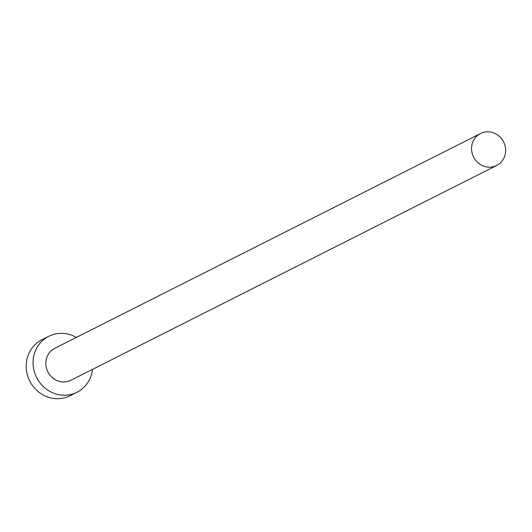 <?xml version="1.0" encoding="UTF-8"?>
<svg xmlns="http://www.w3.org/2000/svg" width="532" height="532" viewBox="0 0 532 532"><rect width="100%" height="100%" fill="white"/><g stroke="black" fill="none" stroke-linecap="round" stroke-linejoin="round"><path stroke-width="0.8" d="M505.4 153.309A17.902 16.811 63.2 0 0 498.531 135.667A17.902 16.811 63.2 0 0 480.536 133.512A17.902 16.811 63.2 0 0 471.791 145.682A17.902 16.811 63.2 0 0 478.667 163.331A17.902 16.811 63.2 0 0 496.662 165.479A17.902 16.811 63.2 0 0 505.4 153.309M480.536 133.512L54.809 348.287A17.902 16.811 63.2 0 0 46.071 360.463A17.902 16.811 63.2 0 0 52.941 378.106A17.902 16.811 63.2 0 0 70.936 380.26L496.662 165.479M76.369 337.414A31.328 29.42 63.2 0 0 48.758 336.304A31.328 29.42 63.2 0 0 33.469 357.604A31.328 29.42 63.2 0 0 45.493 388.48A31.328 29.42 63.2 0 0 76.987 392.25A31.328 29.42 63.2 0 0 92.282 370.95A31.328 29.42 63.2 0 0 92.495 369.381M48.758 336.304L41.895 339.768A31.328 29.42 63.2 0 0 26.6 361.068A31.328 29.42 63.2 0 0 38.623 391.944A31.328 29.42 63.2 0 0 70.118 395.715L76.987 392.25"/></g></svg>
